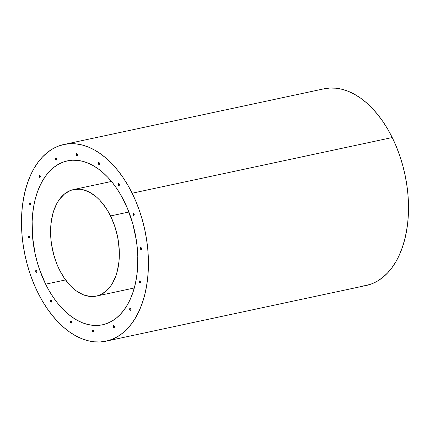 <?xml version="1.0" encoding="UTF-8"?>
<svg xmlns="http://www.w3.org/2000/svg" width="430" height="430" viewBox="0 0 430 430"><rect width="100%" height="100%" fill="white"/><g stroke="black" fill="none" stroke-linecap="round" stroke-linejoin="round"><path stroke-width="0.64" d="M106.011 341.178L366.086 285.515A100.572 61.227 -102.1 0 0 392.224 137.546L132.144 193.21A100.572 61.227 77.9 0 1 106.011 341.178A100.572 61.227 77.9 0 1 37.776 292.454L33.846 283.8L30.406 274.748L27.488 265.391L25.128 255.818L23.344 246.116L22.15 236.387L21.564 226.718L21.586 217.204L22.22 207.932L23.462 199.004L25.289 190.495L27.697 182.487L30.654 175.064L34.131 168.291L38.103 162.239L42.522 156.961L47.348 152.51L52.541 148.93L58.045 146.254L63.807 144.507L69.773 143.706L75.89 143.862L82.087 144.975L88.317 147.022L94.509 149.995L100.615 153.865L106.565 158.589L112.311 164.126L117.793 170.42L122.958 177.407L127.758 185.029L132.144 193.21L136.079 201.863L139.519 210.915L142.432 220.273L144.792 229.846L146.576 239.548L147.769 249.276L148.355 258.946L148.334 268.46L147.7 277.732L146.463 286.66L144.63 295.168L142.228 303.177L139.272 310.6L135.789 317.372L131.822 323.425L127.398 328.703L122.571 333.153L117.379 336.733L111.875 339.41L106.113 341.157L100.147 341.952L94.036 341.802L87.833 340.689L81.609 338.641L75.411 335.669L69.305 331.799L63.355 327.074L57.609 321.538L52.127 315.244L46.961 308.256L42.167 300.635L37.776 292.454A100.572 61.227 77.9 0 1 63.914 144.485A100.572 61.227 77.9 0 1 132.144 193.21L392.224 137.546L396.154 146.2L399.594 155.251L402.512 164.609L404.872 174.182L406.656 183.884L407.85 193.613L408.435 203.282L408.414 212.796L407.78 222.068L406.538 230.996L404.711 239.505L402.303 247.513L399.346 254.936L395.869 261.709L391.897 267.761L387.478 273.039L382.652 277.49L377.459 281.069L371.955 283.746L366.193 285.493L361.135 286.235M45.639 284.187A83.812 51.02 77.9 0 1 67.419 160.874A83.812 51.02 77.9 0 1 124.281 201.476A83.812 51.02 77.9 0 1 102.501 324.784A83.812 51.02 77.9 0 1 45.639 284.187L65.548 279.925L45.639 284.187L49.299 290.997L53.298 297.35L57.598 303.177L62.167 308.423L66.956 313.035L71.918 316.969L77.002 320.194L82.168 322.672L87.355 324.381L92.52 325.306L97.615 325.435L102.587 324.768L107.392 323.312L111.977 321.081L116.304 318.098L120.33 314.389L124.012 309.992L127.318 304.945L130.22 299.307L132.682 293.12L134.687 286.444L136.213 279.355L137.245 271.911L137.793 256.264L137.304 248.201L136.31 240.096L132.854 224.03L127.559 208.69L120.626 194.661L116.627 188.313L112.321 182.487L107.753 177.241L102.963 172.629L98.008 168.694L92.918 165.469L87.758 162.992L82.565 161.282L77.4 160.358L72.305 160.229L67.333 160.895L62.533 162.352L57.942 164.582L53.621 167.566L49.595 171.274L45.913 175.671L42.602 180.713L39.705 186.357L37.238 192.543L35.233 199.214L33.712 206.309L32.68 213.748L32.148 221.471L32.621 237.457L35.099 253.652L37.066 261.633L39.495 269.427L45.639 284.187M39.565 175.381A1.005 0.613 -102.1 0 0 39.426 176.811L39.168 176.864A1.005 0.613 77.9 0 1 39.426 175.386A1.005 0.613 77.9 0 1 40.108 175.87A1.005 0.613 77.9 0 1 39.85 177.353A1.005 0.613 77.9 0 1 39.168 176.864L39.866 177.268M30.046 202.761A1.005 0.613 -102.1 0 0 29.912 204.191L29.648 204.245A1.005 0.613 77.9 0 1 29.912 202.767A1.005 0.613 77.9 0 1 30.595 203.256L30.595 203.256A1.005 0.613 77.9 0 1 30.331 204.734A1.005 0.613 77.9 0 1 29.648 204.245L30.347 204.653M28.88 236.097A1.005 0.613 -102.1 0 0 28.745 237.521L28.482 237.58A1.005 0.613 77.9 0 1 28.745 236.102A1.005 0.613 77.9 0 1 29.428 236.586L29.428 236.586A1.005 0.613 77.9 0 1 29.165 238.064A1.005 0.613 77.9 0 1 28.482 237.58L29.181 237.983M36.238 270.303A1.005 0.613 -102.1 0 0 36.104 271.733L35.846 271.787A1.005 0.613 77.9 0 1 36.104 270.309A1.005 0.613 77.9 0 1 36.786 270.793A1.005 0.613 77.9 0 1 36.523 272.276A1.005 0.613 77.9 0 1 35.846 271.787L36.539 272.195M51.003 300.178A1.005 0.613 -102.1 0 0 50.869 301.607L50.611 301.661A1.005 0.613 77.9 0 1 50.869 300.183A1.005 0.613 77.9 0 1 51.552 300.672A1.005 0.613 77.9 0 1 51.288 302.15A1.005 0.613 77.9 0 1 50.611 301.661L51.304 302.07M70.928 321.172A1.005 0.613 -102.1 0 0 70.794 322.602L70.531 322.656A1.005 0.613 77.9 0 1 70.794 321.178A1.005 0.613 77.9 0 1 71.477 321.667L71.477 321.667A1.005 0.613 77.9 0 1 71.213 323.145A1.005 0.613 77.9 0 1 70.531 322.656L71.23 323.064M92.977 330.089A1.005 0.613 -102.1 0 0 92.842 331.519L92.579 331.573A1.005 0.613 77.9 0 1 92.842 330.095A1.005 0.613 77.9 0 1 93.525 330.584L93.525 330.584A1.005 0.613 77.9 0 1 93.262 332.062A1.005 0.613 77.9 0 1 92.579 331.573L93.278 331.981M55.981 158.116A1.005 0.613 -102.1 0 0 55.841 159.541L55.583 159.6A1.005 0.613 77.9 0 1 55.841 158.122A1.005 0.613 77.9 0 1 56.523 158.605A1.005 0.613 77.9 0 1 56.266 160.084A1.005 0.613 77.9 0 1 55.583 159.6L56.282 160.003M76.793 153.596A1.005 0.613 -102.1 0 0 76.658 155.026L76.4 155.079A1.005 0.613 77.9 0 1 76.658 153.601A1.005 0.613 77.9 0 1 77.341 154.09A1.005 0.613 77.9 0 1 77.083 155.569A1.005 0.613 77.9 0 1 76.4 155.079L77.099 155.488M98.841 162.513A1.005 0.613 -102.1 0 0 98.706 163.943L98.448 163.997A1.005 0.613 77.9 0 1 98.706 162.518A1.005 0.613 77.9 0 1 99.389 163.008A1.005 0.613 77.9 0 1 99.131 164.486A1.005 0.613 77.9 0 1 98.448 163.997L98.905 164.233M118.766 183.508A1.005 0.613 -102.1 0 0 118.632 184.938L118.368 184.991A1.005 0.613 77.9 0 1 118.632 183.513A1.005 0.613 77.9 0 1 119.314 184.002A1.005 0.613 77.9 0 1 119.051 185.48A1.005 0.613 77.9 0 1 118.368 184.991L119.067 185.4M133.531 213.382A1.005 0.613 -102.1 0 0 133.397 214.812L133.133 214.866A1.005 0.613 77.9 0 1 133.397 213.387A1.005 0.613 77.9 0 1 134.079 213.877A1.005 0.613 77.9 0 1 133.816 215.355A1.005 0.613 77.9 0 1 133.133 214.866L133.596 215.102M140.889 247.594A1.005 0.613 -102.1 0 0 140.755 249.018L140.497 249.077A1.005 0.613 77.9 0 1 140.755 247.594A1.005 0.613 77.9 0 1 141.438 248.083A1.005 0.613 77.9 0 1 141.174 249.561A1.005 0.613 77.9 0 1 140.497 249.077L141.19 249.481M139.723 280.924A1.005 0.613 -102.1 0 0 139.589 282.354L139.325 282.408A1.005 0.613 77.9 0 1 139.589 280.93A1.005 0.613 77.9 0 1 140.271 281.413A1.005 0.613 77.9 0 1 140.008 282.897A1.005 0.613 77.9 0 1 139.325 282.408L140.024 282.816M130.209 308.31A1.005 0.613 -102.1 0 0 130.07 309.734L129.812 309.793A1.005 0.613 77.9 0 1 130.075 308.31A1.005 0.613 77.9 0 1 130.758 308.799A1.005 0.613 77.9 0 1 130.494 310.277A1.005 0.613 77.9 0 1 129.812 309.793L130.268 310.025M113.794 325.575A1.005 0.613 -102.1 0 0 113.654 326.999L113.396 327.058A1.005 0.613 77.9 0 1 113.66 325.575A1.005 0.613 77.9 0 1 114.342 326.064A1.005 0.613 77.9 0 1 114.079 327.542A1.005 0.613 77.9 0 1 113.396 327.058L114.095 327.461M39.474 175.451L39.426 176.811A1.005 0.613 -102.1 0 0 39.974 177.3M29.96 202.836L29.912 204.191A1.005 0.613 -102.1 0 0 30.46 204.685M28.794 236.167L28.745 237.521A1.005 0.613 -102.1 0 0 29.294 238.016M36.152 270.379L36.104 271.733A1.005 0.613 -102.1 0 0 36.652 272.222M50.917 300.253L50.869 301.607A1.005 0.613 -102.1 0 0 51.417 302.096M70.837 321.248L70.794 322.602A1.005 0.613 -102.1 0 0 71.337 323.091M92.885 330.165L92.842 331.519A1.005 0.613 -102.1 0 0 93.385 332.008M55.889 158.186L55.841 159.541A1.005 0.613 -102.1 0 0 56.389 160.035M76.707 153.671L76.658 155.026A1.005 0.613 -102.1 0 0 77.206 155.515M98.755 162.588L98.706 163.943A1.005 0.613 -102.1 0 0 99.255 164.432M118.68 183.583L118.632 184.938A1.005 0.613 -102.1 0 0 119.18 185.427M133.445 213.457L133.397 214.812A1.005 0.613 -102.1 0 0 133.945 215.306M140.803 247.664L140.755 249.018A1.005 0.613 -102.1 0 0 141.303 249.513M139.637 281L139.589 282.354A1.005 0.613 -102.1 0 0 140.137 282.843M130.118 308.38L130.07 309.734A1.005 0.613 -102.1 0 0 130.618 310.229M113.703 325.644L113.654 326.999A1.005 0.613 -102.1 0 0 114.203 327.493M40.108 175.87L39.673 175.408L39.066 175.762L39.603 177.327L40.21 176.972L40.108 175.87M30.595 203.256L29.912 202.767L29.552 203.148L30.089 204.707L30.697 204.352L30.595 203.256M29.428 236.586L28.987 236.124L28.385 236.478L28.923 238.043L29.53 237.688L29.428 236.586M36.786 270.793L36.104 270.309L35.744 270.69L36.281 272.249L36.889 271.894L36.786 270.793M51.552 300.672L50.869 300.183L50.509 300.565L51.046 302.123L51.654 301.769L51.552 300.672M71.477 321.667L70.794 321.178L70.429 321.559L70.971 323.118L71.579 322.763L71.477 321.667M93.525 330.584L92.842 330.095L92.477 330.476L93.02 332.035L93.622 331.68L93.525 330.584M56.523 158.605L56.088 158.143L55.481 158.498L56.018 160.062L56.626 159.707L56.523 158.605M77.341 154.09L76.658 153.601L76.298 153.983L76.836 155.542L77.443 155.187L77.341 154.09M99.389 163.008L98.706 162.518L98.346 162.9L98.884 164.459L99.491 164.104L99.389 163.008M119.314 184.002L118.632 183.513L118.271 183.895L118.809 185.454L119.416 185.099L119.314 184.002M134.079 213.877L133.397 213.387L133.037 213.769L133.574 215.328L134.181 214.973L134.079 213.877M141.438 248.083L140.755 247.594L140.395 247.976L140.932 249.54L141.54 249.185L141.438 248.083M140.271 281.413L139.589 280.93L139.229 281.311L139.766 282.87L140.374 282.515L140.271 281.413M130.758 308.799L130.07 308.31L129.709 308.692L130.252 310.256L130.854 309.901L130.758 308.799M114.342 326.064L113.654 325.575L113.294 325.956L113.837 327.52L114.439 327.165L114.342 326.064M323.887 88.843L329.853 88.048L335.964 88.198L342.167 89.311L348.391 91.359L354.589 94.331L360.695 98.201L366.645 102.926L372.391 108.462L377.873 114.756L383.039 121.744L387.833 129.365L392.224 137.546A100.572 61.227 -102.1 0 0 323.989 88.822L63.914 144.485M128.887 212.022L110.521 215.951A54.476 33.164 77.9 0 1 96.363 296.103A54.476 33.164 77.9 0 1 59.404 269.712L57.271 265.02L53.831 255.049L51.584 244.611L50.939 239.338L50.633 228.948L50.977 223.928L52.637 214.484L53.944 210.146L57.426 202.455L59.577 199.176L64.586 193.908L70.38 190.517L73.503 189.571L80.044 189.221L83.404 189.823L90.133 192.543L96.664 197.198L99.776 200.197L105.544 207.394L108.145 211.522L110.521 215.951L114.514 225.54L117.368 235.796L118.336 241.053L119.303 251.561L118.943 261.736L117.282 271.179L115.982 275.517L112.493 283.209L110.343 286.488L105.334 291.755L99.54 295.147L96.417 296.093L89.875 296.437L83.146 294.727L76.481 291.024L73.256 288.465L70.144 285.466L64.382 278.269L59.404 269.712A54.476 33.164 77.9 0 1 73.562 189.56A54.476 33.164 77.9 0 1 110.521 215.951L128.887 212.022M134.278 287.987L96.363 296.103M111.472 181.444L73.562 189.56"/></g></svg>
